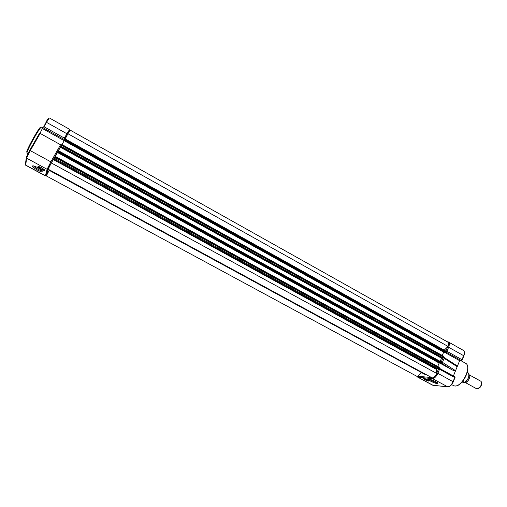 <?xml version="1.0" encoding="UTF-8"?>
<svg xmlns="http://www.w3.org/2000/svg" width="507" height="507" viewBox="0 0 507 507"><rect width="100%" height="100%" fill="white"/><g stroke="black" fill="none" stroke-linecap="round" stroke-linejoin="round"><path stroke-width="0.76" d="M51.327 162.962L48.159 169.192L432.281 377.924C433.954 377.607 435.469 376.137 436.825 373.513L51.327 162.962L55.117 156.308L439.252 367.283L55.117 156.308M436.825 373.513L436.235 369.033L438.371 368.823L439.252 367.283M58.476 150.731L61.835 144.451L443.796 356.301L61.835 144.451M440.196 361.364L441.527 358.126L442.915 357.834L443.796 356.301M67.9 133.715L70.213 130.147L447.618 341.978C448.619 342.669 448.752 344.152 448.023 346.42L67.9 133.715L65.226 138.95M444.246 350.147L448.023 346.42M445.824 351.028L445.634 352.226L444.956 352.549L64.059 140.616L65.029 138.842L445.824 351.028L65.029 138.842M442.288 355.458L443.669 352.118L64.148 140.667M443.669 352.118L444.202 352.131M62.025 144.552L64.066 140.946M441.293 361.973L441.103 363.189L440.431 363.5L57.361 152.436L58.343 150.655L441.293 361.973L58.343 150.655M437.737 366.447L439.151 363.031L57.462 152.493M439.151 363.031L439.613 363.056M55.301 156.416L57.399 152.721M424.245 374.071L48.856 170.156L48.913 169.604M424.353 374.134L426.108 374.578M417.229 376.505L46.346 175.929L49.198 170.346M417.464 376.606L421.526 372.594M417.267 376.524L46.346 175.929M41.219 169.237C39.273 168.14 38.183 167.285 37.955 166.683C38.139 166.239 39.343 166.588 41.561 167.728L44.54 169.813C45.174 170.846 44.065 170.65 41.219 169.237M38.348 166.473L41.359 168.964C43.253 169.953 44.369 170.301 44.698 170.01M37.505 170.105C34.463 168.394 32.765 167.069 32.404 166.138C32.689 165.459 34.552 165.998 37.987 167.766L42.645 171.03C43.608 172.595 41.891 172.285 37.505 170.105M33.633 165.928L33.716 166.087C34.324 166.936 35.737 167.975 37.955 169.211C40.148 170.365 41.656 170.91 42.468 170.846M46.137 122.174L43.71 126.858M29.679 150.414L39.635 133.126L61.385 145.211M40.04 133.195L42.924 127.409L44.001 126.737L64.351 138.075L64.598 139.488L67.545 134.285L66.829 133.702L46.53 122.345L44.001 126.737M42.651 128.664L64.066 140.585M469.038 374.724C471.276 375.966 467.822 382.962 465.211 382.487L477.049 388.989L480.059 387.133L481.213 385.022C481.827 383.108 481.669 381.828 480.744 381.188L469.038 374.717M478.481 388.596L480.332 387.094L481.251 385.472L481.587 382.962M462.707 381.321L464.716 382.443L461.985 382.139M468.291 373.139C470.49 373.779 467.416 381.879 464.672 382.398C468.272 379.477 469.533 376.365 468.436 373.063L468.468 373.082C469.628 376.46 468.373 379.578 464.716 382.443M468.436 373.063L467.315 372.449M435.938 381.752L437.89 383.07C438.01 384.154 435.633 383.539 430.766 381.239L428.573 379.547C429.404 379.027 431.856 379.762 435.938 381.752M429.657 379.363L431.425 380.605C434.036 381.923 436.033 382.614 437.421 382.671M423.548 378.368L424.847 379.407L429.112 380.757C429.188 381.422 427.705 381.042 424.651 379.597L423.25 378.52C423.763 378.197 425.303 378.659 427.857 379.908L429.112 380.751M447.675 341.807L448.403 341.984C449.551 342.827 449.627 344.583 448.625 347.263L463.639 355.661L461.991 359.704L446.952 351.319L445.964 351.706M461.991 359.704L461.814 360.718L459.634 360.686L445.019 352.555M454.126 363.95L455.096 364.533C456.592 365.547 457.282 366.263 457.187 366.688L459.634 360.686M455.096 364.533L443.6 357.143L444.119 358.297L457.187 366.688L455.552 370.699C455.121 371.092 453.866 370.744 451.781 369.666L440.621 363.513M441.286 362.746L442.446 362.347L444.119 358.297M453.391 375.985L455.552 370.699L442.446 362.347M439.55 369.235L437.852 373.342L453.283 381.822L455.185 376.986L439.056 368.139L439.55 369.235L454.722 377.557L453.055 381.651C451.49 384.978 449.665 386.702 447.586 386.828L432.927 385.244L417.692 377.138L432.37 385.073M455.153 377.221L454.722 377.557M436.191 369.28L53.508 159.667M441.515 358.157L60.434 147.277M445.856 351.7L64.674 139.4M445.634 352.226L64.351 139.97M445.292 352.561L64.11 140.439M443.815 356.636L61.658 144.729M443.593 357.169L61.334 145.3M442.915 357.834L60.853 146.244M441.87 357.79L60.694 146.77M441.324 362.657L57.975 151.225M441.103 363.189L57.652 151.802M440.767 363.519L57.411 152.271L55.124 156.314M439.271 367.632L54.933 156.6M439.049 368.164L54.604 157.176M438.371 368.823L54.129 158.108M436.571 368.703L53.888 158.97M42.797 127.897L41.473 127.156C40.706 125.571 27.061 149.806 26.979 152.918L27.055 153.329M26.713 152.1C26.865 148.69 41.403 123.334 40.699 127.688M64.351 138.075L69.63 129.329C69.972 130.122 69.275 131.769 67.545 134.285L65.004 138.867M26.269 157.747L25.42 164.281L25.68 165.079L45.402 175.745L47.094 169.287L26.598 158.152L25.711 165.244L45.396 175.885M40.23 133.29L30.262 150.604L50.865 161.866L60.644 144.609M26.326 157.322L29.666 150.433L30.262 150.604L26.598 158.152L26.326 157.322M49.04 118.232L46.53 122.345L45.934 122.187C47.785 119.037 48.697 117.808 48.672 118.499M60.941 146.041L58.311 150.68M54.211 157.918L51.505 162.703M48.247 169.243L46.574 175.485M64.516 139.685L42.848 127.625M47.164 173.286L46.175 174.89M47.094 169.287L50.865 161.866L51.606 162.424L47.626 169.401L47.094 169.287M51.619 162.493L61.372 145.179M48.165 169.173L47.626 169.401L45.922 175.853L46.581 175.441M453.125 385.51L454.494 385.935C462.162 387.418 472.385 366.086 465.432 363.183L461.072 360.756M448.429 341.997L463.316 350.356C464.513 351.224 464.621 352.992 463.639 355.661L463.772 355.901M446.952 351.319L448.625 347.263L447.624 346.921L445.9 351.098M448.403 341.984L447.269 341.737M445.742 351.959L461.579 360.775M443.023 357.815L441.305 361.979M441.21 362.936L451.781 369.666M438.606 368.747L436.857 372.981L437.852 373.342C436.274 376.688 434.467 378.437 432.439 378.596L447.833 386.879M432.065 377.81L432.439 378.596L418.193 377.284L417.787 376.283M432.927 385.244L432.408 385.092L432.927 385.244M431.546 377.531L417.888 376.295M433.155 385.301L447.687 386.866C449.931 386.771 451.794 385.092 453.283 381.822L453.195 381.866M38.317 166.588L37.955 166.683M33.405 165.878L32.404 166.138M47.366 172.532L46.866 172.279M27.86 153.767L26.991 153.253M51.809 160.193L52.658 160.662M49.515 118.03L69.624 129.323M465.483 363.208C472.606 366.491 462.492 387.449 454.583 385.973L451.591 384.674M462.016 360.376L463.867 355.838C464.862 353.195 464.678 351.364 463.316 350.356M429.182 379.306L428.573 379.547M416.881 376.314L417.692 377.138M455.109 376.929L439.068 368.12"/></g></svg>
